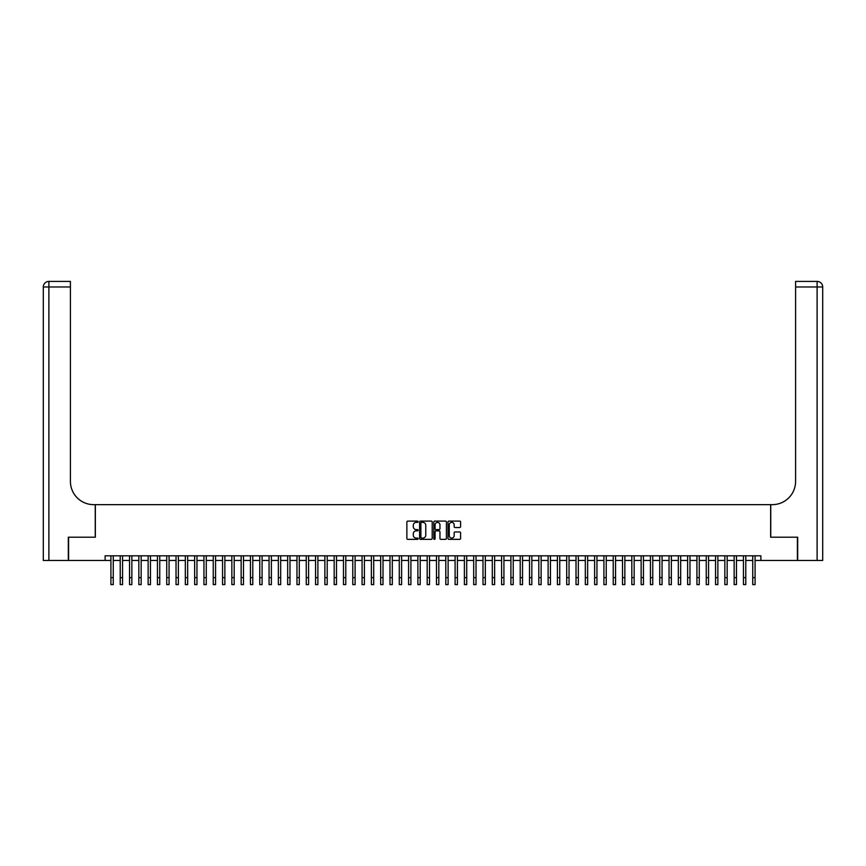 <?xml version="1.0" encoding="UTF-8"?>
<svg xmlns="http://www.w3.org/2000/svg" width="866" height="866" viewBox="0 0 866 866"><rect width="100%" height="100%" fill="white"/><g stroke="black" fill="none" stroke-linecap="round" stroke-linejoin="round"><path stroke-width="1.3" d="M418.116 521.733A0.639 0.639 0 0 0 417.477 521.094L407.778 521.094A0.909 0.909 0 0 0 406.868 522.014L406.868 538.446A0.909 0.909 0 0 0 407.778 539.356L417.477 539.356A0.639 0.639 0 0 0 418.116 538.717A0.639 0.639 0 0 0 417.477 538.078L416.221 538.078A2.923 2.923 0 0 1 413.299 535.156L413.299 533.792A2.923 2.923 0 0 1 416.221 530.869L417.477 530.869A0.639 0.639 0 0 0 418.116 530.23A0.639 0.639 0 0 0 417.477 529.591L416.221 529.591A2.923 2.923 0 0 1 413.299 526.669L413.299 525.294A2.923 2.923 0 0 1 416.221 522.371L417.477 522.371A0.639 0.639 0 0 0 418.116 521.733M459.684 527.535A0.909 0.909 0 0 0 460.593 526.625L460.593 522.014A0.909 0.909 0 0 0 459.684 521.094L448.913 521.094A0.909 0.909 0 0 0 447.993 522.014L447.993 538.446A0.909 0.909 0 0 0 448.913 539.356L459.684 539.356A0.909 0.909 0 0 0 460.593 538.446L460.593 532.871A0.909 0.909 0 0 0 459.684 531.962L455.072 531.962A0.909 0.909 0 0 0 454.163 532.871L454.163 535.632A2.446 2.446 0 0 1 451.716 538.078A2.446 2.446 0 0 1 449.27 535.632L449.27 524.818A2.446 2.446 0 0 1 451.716 522.371A2.446 2.446 0 0 1 454.163 524.818L454.163 526.625A0.909 0.909 0 0 0 455.072 527.535L459.684 527.535M105.111 560.454L68.598 560.454L68.598 537.201L95.347 537.201L95.347 504.651L770.653 504.651L770.653 537.201L797.402 537.201L797.402 560.454L760.889 560.454L760.889 555.81L105.111 555.81L105.111 560.454L110.924 560.454M432.199 522.014A0.909 0.909 0 0 0 431.29 521.094L420.519 521.094A0.909 0.909 0 0 0 419.599 522.014L419.599 538.446A0.909 0.909 0 0 0 420.519 539.356L431.29 539.356A0.909 0.909 0 0 0 432.199 538.446L432.199 522.014M434.71 521.094L445.481 521.094A0.909 0.909 0 0 1 446.401 522.014L446.401 538.446A0.909 0.909 0 0 1 445.481 539.356L440.87 539.356A0.909 0.909 0 0 1 439.96 538.446L439.96 531.778A0.909 0.909 0 0 0 439.051 530.869L435.988 530.869A0.909 0.909 0 0 0 435.078 531.778L435.078 538.717A0.639 0.639 0 0 1 434.44 539.356A0.639 0.639 0 0 1 433.801 538.717L433.801 522.014A0.909 0.909 0 0 1 434.71 521.094M113.251 560.454L120.222 560.454M122.55 560.454L129.532 560.454M131.849 560.454L138.831 560.454M141.158 560.454L148.129 560.454M150.457 560.454L157.439 560.454M159.755 560.454L166.737 560.454M169.065 560.454L176.036 560.454M178.364 560.454L185.335 560.454M187.662 560.454L194.644 560.454M196.961 560.454L203.943 560.454M206.27 560.454L213.242 560.454M215.569 560.454L222.551 560.454M224.868 560.454L231.85 560.454M234.177 560.454L241.149 560.454M243.476 560.454L250.447 560.454M252.775 560.454L259.757 560.454M262.084 560.454L269.055 560.454M271.383 560.454L278.354 560.454M280.681 560.454L287.664 560.454M289.98 560.454L296.962 560.454M299.29 560.454L306.261 560.454M308.588 560.454L315.56 560.454M317.887 560.454L324.869 560.454M327.196 560.454L334.168 560.454M336.495 560.454L343.466 560.454M345.794 560.454L352.776 560.454M355.092 560.454L362.075 560.454M364.402 560.454L371.373 560.454M373.701 560.454L380.672 560.454M382.999 560.454L389.981 560.454M392.309 560.454L399.28 560.454M401.608 560.454L408.579 560.454M410.906 560.454L417.888 560.454M420.205 560.454L427.187 560.454M429.514 560.454L436.486 560.454M438.813 560.454L445.795 560.454M448.112 560.454L455.094 560.454M457.421 560.454L464.392 560.454M466.72 560.454L473.691 560.454M476.019 560.454L483.001 560.454M485.328 560.454L492.299 560.454M494.627 560.454L501.598 560.454M503.925 560.454L510.908 560.454M513.224 560.454L520.206 560.454M522.534 560.454L529.505 560.454M531.832 560.454L538.804 560.454M541.131 560.454L548.113 560.454M550.44 560.454L557.412 560.454M559.739 560.454L566.71 560.454M569.038 560.454L576.02 560.454M578.336 560.454L585.319 560.454M587.646 560.454L594.617 560.454M596.945 560.454L603.916 560.454M606.243 560.454L613.225 560.454M615.553 560.454L622.524 560.454M624.851 560.454L631.823 560.454M634.15 560.454L641.132 560.454M643.449 560.454L650.431 560.454M652.758 560.454L659.73 560.454M662.057 560.454L669.039 560.454M671.356 560.454L678.338 560.454M680.665 560.454L687.636 560.454M689.964 560.454L696.935 560.454M699.263 560.454L706.245 560.454M708.561 560.454L715.543 560.454M717.871 560.454L724.842 560.454M727.169 560.454L734.152 560.454M736.468 560.454L743.45 560.454M745.778 560.454L752.749 560.454M755.076 560.454L760.889 560.454M421.515 522.371A0.639 0.639 0 0 0 420.876 523.01L420.876 537.44A0.639 0.639 0 0 0 421.515 538.078L422.846 538.078A2.923 2.923 0 0 0 425.769 535.156L425.769 525.294A2.923 2.923 0 0 0 422.846 522.371L421.515 522.371M439.96 524.861A2.446 2.446 0 0 0 437.525 522.425A2.446 2.446 0 0 0 435.078 524.861L435.078 528.671A0.909 0.909 0 0 0 435.988 529.591L439.051 529.591A0.909 0.909 0 0 0 439.96 528.671L439.96 524.861M110.924 577.622L113.251 577.622L113.251 584.593L110.924 584.593L110.924 555.81M113.251 577.622L113.251 555.81M68.317 537.201L95.249 537.201L95.249 504.651L93.669 504.651A23.252 23.252 0 0 1 70.417 481.388L70.417 286.982L48.886 286.982L48.886 560.454L68.317 560.454L68.317 537.201M48.886 560.454L43.3 560.454L43.3 286.982A5.586 5.586 0 0 1 48.886 281.407L70.417 281.407L70.417 286.982M70.417 281.407L48.886 281.407A5.586 5.586 0 0 0 43.3 286.982L48.886 286.982L48.886 281.407M93.669 504.651A23.252 23.252 0 0 1 70.417 481.388M822.7 560.454L822.7 286.982L822.7 560.454L797.683 560.454L797.683 537.201L770.751 537.201L770.751 504.651L772.331 504.651A23.252 23.252 0 0 0 795.583 481.388L795.583 281.407L817.114 281.407L795.583 281.407M817.114 560.454L817.114 281.407A5.586 5.586 0 0 1 822.7 286.982L822.7 504.651M772.331 504.651A23.252 23.252 0 0 0 795.583 481.388M120.222 584.593L122.55 584.593L120.222 584.593L120.222 555.81M122.55 584.593L122.55 555.81M129.532 584.593L131.849 584.593L129.532 584.593L129.532 555.81M131.849 584.593L131.849 555.81M138.831 584.593L141.158 584.593L138.831 584.593L138.831 555.81M141.158 584.593L141.158 555.81M148.129 584.593L150.457 584.593L148.129 584.593L148.129 555.81M150.457 584.593L150.457 555.81M157.439 584.593L159.755 584.593L157.439 584.593L157.439 555.81M159.755 584.593L159.755 555.81M166.737 584.593L169.065 584.593L166.737 584.593L166.737 555.81M169.065 584.593L169.065 555.81M176.036 584.593L178.364 584.593L176.036 584.593L176.036 555.81M178.364 584.593L178.364 555.81M185.335 584.593L187.662 584.593L185.335 584.593L185.335 555.81M187.662 584.593L187.662 555.81M194.644 584.593L196.961 584.593L194.644 584.593L194.644 555.81M196.961 584.593L196.961 555.81M203.943 584.593L206.27 584.593L203.943 584.593L203.943 555.81M206.27 584.593L206.27 555.81M213.242 584.593L215.569 584.593L213.242 584.593L213.242 555.81M215.569 584.593L215.569 555.81M222.551 584.593L224.868 584.593L222.551 584.593L222.551 555.81M224.868 584.593L224.868 555.81M231.85 584.593L234.177 584.593L231.85 584.593L231.85 555.81M234.177 584.593L234.177 555.81M241.149 584.593L243.476 584.593L241.149 584.593L241.149 555.81M243.476 584.593L243.476 555.81M250.447 584.593L252.775 584.593L250.447 584.593L250.447 555.81M252.775 584.593L252.775 555.81M259.757 584.593L262.084 584.593L259.757 584.593L259.757 555.81M262.084 584.593L262.084 555.81M269.055 584.593L271.383 584.593L269.055 584.593L269.055 555.81M271.383 584.593L271.383 555.81M278.354 584.593L280.681 584.593L278.354 584.593L278.354 555.81M280.681 584.593L280.681 555.81M287.664 584.593L289.98 584.593L287.664 584.593L287.664 555.81M289.98 584.593L289.98 555.81M296.962 584.593L299.29 584.593L296.962 584.593L296.962 555.81M299.29 584.593L299.29 555.81M306.261 584.593L308.588 584.593L306.261 584.593L306.261 555.81M308.588 584.593L308.588 555.81M315.56 584.593L317.887 584.593L315.56 584.593L315.56 555.81M317.887 584.593L317.887 555.81M324.869 584.593L327.196 584.593L324.869 584.593L324.869 555.81M327.196 584.593L327.196 555.81M334.168 584.593L336.495 584.593L334.168 584.593L334.168 555.81M336.495 584.593L336.495 555.81M343.466 584.593L345.794 584.593L343.466 584.593L343.466 555.81M345.794 584.593L345.794 555.81M352.776 584.593L355.092 584.593L352.776 584.593L352.776 555.81M355.092 584.593L355.092 555.81M362.075 584.593L364.402 584.593L362.075 584.593L362.075 555.81M364.402 584.593L364.402 555.81M371.373 584.593L373.701 584.593L371.373 584.593L371.373 555.81M373.701 584.593L373.701 555.81M380.672 584.593L382.999 584.593L380.672 584.593L380.672 555.81M382.999 584.593L382.999 555.81M389.981 584.593L392.309 584.593L389.981 584.593L389.981 555.81M392.309 584.593L392.309 555.81M399.28 584.593L401.608 584.593L399.28 584.593L399.28 555.81M401.608 584.593L401.608 555.81M408.579 584.593L410.906 584.593L408.579 584.593L408.579 555.81M410.906 584.593L410.906 555.81M417.888 584.593L420.205 584.593L417.888 584.593L417.888 555.81M420.205 584.593L420.205 555.81M427.187 584.593L429.514 584.593L427.187 584.593L427.187 555.81M429.514 584.593L429.514 555.81M436.486 584.593L438.813 584.593L436.486 584.593L436.486 555.81M438.813 584.593L438.813 555.81M445.795 584.593L448.112 584.593L445.795 584.593L445.795 555.81M448.112 584.593L448.112 555.81M455.094 584.593L457.421 584.593L455.094 584.593L455.094 555.81M457.421 584.593L457.421 555.81M464.392 584.593L466.72 584.593L464.392 584.593L464.392 555.81M466.72 584.593L466.72 555.81M473.691 584.593L476.019 584.593L473.691 584.593L473.691 555.81M476.019 584.593L476.019 555.81M483.001 584.593L485.328 584.593L483.001 584.593L483.001 555.81M485.328 584.593L485.328 555.81M492.299 584.593L494.627 584.593L492.299 584.593L492.299 555.81M494.627 584.593L494.627 555.81M501.598 584.593L503.925 584.593L501.598 584.593L501.598 555.81M503.925 584.593L503.925 555.81M510.908 584.593L513.224 584.593L510.908 584.593L510.908 555.81M513.224 584.593L513.224 555.81M520.206 584.593L522.534 584.593L520.206 584.593L520.206 555.81M522.534 584.593L522.534 555.81M529.505 584.593L531.832 584.593L529.505 584.593L529.505 555.81M531.832 584.593L531.832 555.81M538.804 584.593L541.131 584.593L538.804 584.593L538.804 555.81M541.131 584.593L541.131 555.81M548.113 584.593L550.44 584.593L548.113 584.593L548.113 555.81M550.44 584.593L550.44 555.81M557.412 584.593L559.739 584.593L557.412 584.593L557.412 555.81M559.739 584.593L559.739 555.81M566.71 584.593L569.038 584.593L566.71 584.593L566.71 555.81M569.038 584.593L569.038 555.81M576.02 584.593L578.336 584.593L576.02 584.593L576.02 555.81M578.336 584.593L578.336 555.81M585.319 584.593L587.646 584.593L585.319 584.593L585.319 555.81M587.646 584.593L587.646 555.81M594.617 584.593L596.945 584.593L594.617 584.593L594.617 555.81M596.945 584.593L596.945 555.81M603.916 584.593L606.243 584.593L603.916 584.593L603.916 555.81M606.243 584.593L606.243 555.81M613.225 584.593L615.553 584.593L613.225 584.593L613.225 555.81M615.553 584.593L615.553 555.81M622.524 584.593L624.851 584.593L622.524 584.593L622.524 555.81M624.851 584.593L624.851 555.81M631.823 584.593L634.15 584.593L631.823 584.593L631.823 555.81M634.15 584.593L634.15 555.81M641.132 584.593L643.449 584.593L641.132 584.593L641.132 555.81M643.449 584.593L643.449 555.81M650.431 584.593L652.758 584.593L650.431 584.593L650.431 555.81M652.758 584.593L652.758 555.81M659.73 584.593L662.057 584.593L659.73 584.593L659.73 555.81M662.057 584.593L662.057 555.81M669.039 584.593L671.356 584.593L669.039 584.593L669.039 555.81M671.356 584.593L671.356 555.81M678.338 584.593L680.665 584.593L678.338 584.593L678.338 555.81M680.665 584.593L680.665 555.81M687.636 584.593L689.964 584.593L687.636 584.593L687.636 555.81M689.964 584.593L689.964 555.81M696.935 584.593L699.263 584.593L696.935 584.593L696.935 555.81M699.263 584.593L699.263 555.81M706.245 584.593L708.561 584.593L706.245 584.593L706.245 555.81M708.561 584.593L708.561 555.81M715.543 584.593L717.871 584.593L715.543 584.593L715.543 555.81M717.871 584.593L717.871 555.81M724.842 584.593L727.169 584.593L724.842 584.593L724.842 555.81M727.169 584.593L727.169 555.81M734.152 584.593L736.468 584.593L734.152 584.593L734.152 555.81M736.468 584.593L736.468 555.81M743.45 584.593L745.778 584.593L743.45 584.593L743.45 555.81M745.778 584.593L745.778 555.81M752.749 584.593L755.076 584.593L752.749 584.593L752.749 555.81M755.076 584.593L755.076 555.81M822.7 286.982L795.583 286.982M120.222 577.622L122.55 577.622M129.532 577.622L131.849 577.622M138.831 577.622L141.158 577.622M148.129 577.622L150.457 577.622M157.439 577.622L159.755 577.622M166.737 577.622L169.065 577.622M176.036 577.622L178.364 577.622M185.335 577.622L187.662 577.622M194.644 577.622L196.961 577.622M203.943 577.622L206.27 577.622M213.242 577.622L215.569 577.622M222.551 577.622L224.868 577.622M231.85 577.622L234.177 577.622M241.149 577.622L243.476 577.622M250.447 577.622L252.775 577.622M259.757 577.622L262.084 577.622M269.055 577.622L271.383 577.622M278.354 577.622L280.681 577.622M287.664 577.622L289.98 577.622M296.962 577.622L299.29 577.622M306.261 577.622L308.588 577.622M315.56 577.622L317.887 577.622M324.869 577.622L327.196 577.622M334.168 577.622L336.495 577.622M343.466 577.622L345.794 577.622M352.776 577.622L355.092 577.622M362.075 577.622L364.402 577.622M371.373 577.622L373.701 577.622M380.672 577.622L382.999 577.622M389.981 577.622L392.309 577.622M399.28 577.622L401.608 577.622M408.579 577.622L410.906 577.622M417.888 577.622L420.205 577.622M427.187 577.622L429.514 577.622M436.486 577.622L438.813 577.622M445.795 577.622L448.112 577.622M455.094 577.622L457.421 577.622M464.392 577.622L466.72 577.622M473.691 577.622L476.019 577.622M483.001 577.622L485.328 577.622M492.299 577.622L494.627 577.622M501.598 577.622L503.925 577.622M510.908 577.622L513.224 577.622M520.206 577.622L522.534 577.622M529.505 577.622L531.832 577.622M538.804 577.622L541.131 577.622M548.113 577.622L550.44 577.622M557.412 577.622L559.739 577.622M566.71 577.622L569.038 577.622M576.02 577.622L578.336 577.622M585.319 577.622L587.646 577.622M594.617 577.622L596.945 577.622M603.916 577.622L606.243 577.622M613.225 577.622L615.553 577.622M622.524 577.622L624.851 577.622M631.823 577.622L634.15 577.622M641.132 577.622L643.449 577.622M650.431 577.622L652.758 577.622M659.73 577.622L662.057 577.622M669.039 577.622L671.356 577.622M678.338 577.622L680.665 577.622M687.636 577.622L689.964 577.622M696.935 577.622L699.263 577.622M706.245 577.622L708.561 577.622M715.543 577.622L717.871 577.622M724.842 577.622L727.169 577.622M734.152 577.622L736.468 577.622M743.45 577.622L745.778 577.622M752.749 577.622L755.076 577.622"/></g></svg>
